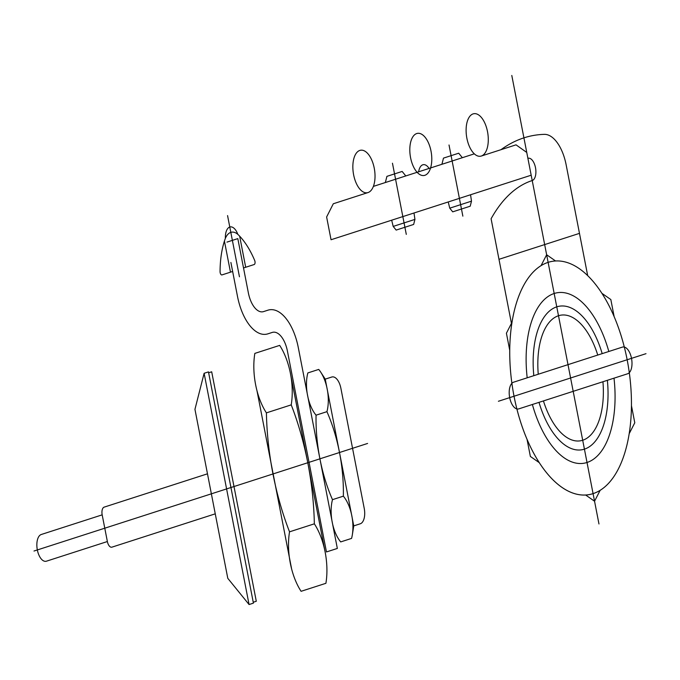 <?xml version="1.0" encoding="UTF-8"?>
<svg xmlns="http://www.w3.org/2000/svg" width="680" height="680" viewBox="0 0 680 680"><rect width="100%" height="100%" fill="white"/><g stroke="black" fill="none" stroke-linecap="round" stroke-linejoin="round"><path stroke-width="0.51" stroke-dasharray="3.4 2.55" d=""/><path stroke-width="1.02" d="M502.214 400.044L509.685 397.63M518.806 408.867L627.572 373.796A13.626 6.792 81.3 0 0 631.508 358.351A13.626 6.792 81.3 0 0 622.387 347.115L513.621 382.185A13.626 6.792 81.3 0 0 509.685 397.63A13.626 6.792 81.3 0 0 518.806 408.867M263.942 311.474L267.911 310.19A45.416 22.635 81.3 0 1 298.308 347.65L337.339 548.446L326.459 551.947L287.436 351.161A22.704 11.322 81.3 0 0 272.238 332.435L267.886 333.837A45.416 22.635 81.3 0 1 237.49 296.378L230.894 262.471M263.56 311.601A22.704 11.322 81.3 0 1 248.361 292.868L237.813 238.612L226.941 242.123M352.359 534.659L353.762 525.887L325.236 379.134L320.79 372.249M316.055 415.174A30.03 14.968 81.3 0 1 307.844 372.929L318.725 369.418A30.03 14.968 81.3 0 1 326.935 411.663A107.007 53.337 81.3 0 1 343.357 496.162A30.03 14.968 81.3 0 1 351.569 538.407L340.697 541.917A30.03 14.968 81.3 0 1 332.486 499.664A107.007 53.337 81.3 0 1 316.055 415.174L326.935 411.663M325.236 379.134L331.763 377.026A13.626 6.792 81.3 0 1 340.884 388.263L364.216 508.334A13.626 6.792 81.3 0 1 360.289 523.779L353.762 525.887M343.357 496.162L332.486 499.664M208.649 372.776L211.692 371.798L256.292 601.264L253.249 602.25M325.125 551.956A49.461 24.659 81.3 0 1 325.907 583.304L301.087 591.311A49.461 24.659 81.3 0 1 290.317 563.176A49.461 24.659 81.3 0 1 289.527 531.828L314.347 523.829A49.461 24.659 81.3 0 1 325.125 551.956L290.436 373.515A49.461 24.659 81.3 0 1 291.227 404.872A182.214 90.831 81.3 0 1 314.347 523.829M289.527 531.828A182.214 90.831 81.3 0 1 266.407 412.87A49.461 24.659 81.3 0 1 255.629 384.744A49.461 24.659 81.3 0 1 254.838 353.396L279.667 345.389A49.461 24.659 81.3 0 1 290.436 373.515M266.407 412.87L291.227 404.872M194.947 409.334L204.119 373.295L208.471 371.892L253.419 603.135L249.067 604.537L227.792 578.323L194.947 409.334M249.067 604.537L204.119 373.295M291.635 569.024L256.955 390.583M448.231 201.952L449.743 208.173L452.719 211.845L470.212 206.21L471.495 201.161L470.552 194.76M462.358 157.701L458.711 153.204L443.479 158.117L441.906 164.296M391.671 220.192L393.184 226.415L396.159 230.087L413.652 224.442L414.936 219.402L413.993 212.993M405.798 175.941L402.152 171.445L386.92 176.358L385.348 182.537M471.495 201.161L449.743 208.173M414.936 219.402L393.184 226.415M418.633 171.802A13.626 6.792 81.3 0 1 429.072 168.436M531.182 175.21L331.05 239.743L326.621 216.98L333.302 203.762L368.101 192.533A21.513 10.727 81.3 0 0 373.379 186.396A21.513 10.727 81.3 0 1 354.178 177.259A21.513 10.727 81.3 0 1 364.25 150.824A21.513 10.727 81.3 0 1 373.379 186.396L474.317 153.841A21.513 10.727 81.3 0 1 469.362 116.926A21.513 10.727 81.3 0 1 487.917 134.13A21.513 10.727 81.3 0 1 474.317 153.841A21.513 10.727 81.3 0 0 481.227 156.06L516.027 144.84L526.754 152.447L529.448 166.311M449.021 144.993L462.85 216.146M392.462 163.225L406.291 234.379M430.593 167.943A21.326 10.633 81.3 0 1 411.578 161.755A21.326 10.633 81.3 0 1 420.231 133.586A21.326 10.633 81.3 0 1 430.593 167.943M417.112 172.295A21.326 10.633 81.3 0 1 413.678 135.703A21.326 10.633 81.3 0 1 431.613 155.295A21.326 10.633 81.3 0 1 417.112 172.295M511.896 383.308A118.073 58.854 81.3 0 1 527.935 278.502A118.073 58.854 81.3 0 1 587.69 275.629A118.073 58.854 81.3 0 1 612.637 478.346A118.073 58.854 81.3 0 1 511.462 380.001A118.073 58.854 81.3 0 1 587.69 275.629A118.073 58.854 81.3 0 1 612.637 478.346A118.073 58.854 81.3 0 1 511.462 380.001A118.073 58.854 81.3 0 1 587.69 275.629L566.134 164.764A36.329 18.113 81.3 0 0 544.374 134.359A290.64 144.882 81.3 0 0 500.956 149.702M587.69 275.629A118.073 58.854 81.3 0 1 624.317 347.063M498.984 259.318L579.471 233.368M527.892 158.312A11.356 5.661 81.3 0 1 535.491 167.671A11.356 5.661 81.3 0 1 532.219 180.54A201.629 100.513 81.3 0 0 491.096 218.756L511.666 324.547M509.745 350.353L506.413 333.208L511.25 323.765M600.151 490.314L594.549 501.228L585.625 494.998M631.448 405.628L634.78 422.781L629.187 433.695M601.894 293.31L610.827 299.54L614.159 316.685M541.042 265.668L546.644 254.753L555.577 260.984M539.299 462.68L530.366 456.45L527.034 439.297M538.254 374.247A63.58 31.696 81.3 0 1 558.492 315.732A63.58 31.696 81.3 0 1 597.754 355.062M607.376 380.307A72.658 36.218 81.3 0 1 584.426 449.148A72.658 36.218 81.3 0 1 539.002 402.356M614.006 378.173A86.284 43.01 81.3 0 1 587.019 462.485A86.284 43.01 81.3 0 1 532.38 404.498M629.298 372.674A118.073 58.854 81.3 0 1 613.258 477.479A118.073 58.854 81.3 0 1 553.503 480.352A118.073 58.854 81.3 0 1 516.876 408.926M511.793 75.463L598.969 523.965M646 353.676L498.414 401.268M602.939 381.743A63.58 31.696 81.3 0 1 582.7 440.249A63.58 31.696 81.3 0 1 543.439 400.928M533.817 375.675A72.658 36.218 81.3 0 1 556.767 306.841A72.658 36.218 81.3 0 1 602.191 353.625M527.187 377.808A86.284 43.01 81.3 0 1 554.174 293.497A86.284 43.01 81.3 0 1 608.821 351.492M230.469 272.17L224.425 241.069M245.692 267.265L239.649 236.164M241.774 258.961L237.813 238.612M225.377 238.374A13.626 6.792 81.3 0 1 229.78 227.026A13.626 6.792 81.3 0 1 237.822 234.353M232.645 271.473L221.986 274.907A2.728 1.36 81.3 0 1 220.065 271.626A72.658 36.218 81.3 0 1 224.978 239.419A22.704 11.322 81.3 0 1 230.826 232.364A22.704 11.322 81.3 0 1 238.561 235.042A72.658 36.218 81.3 0 1 254.677 260.466A2.728 1.36 81.3 0 1 254.184 264.528L243.525 267.962M227.562 215.594L239.453 276.777M215.262 513.833L111.928 547.154A6.808 3.392 81.3 0 1 107.372 541.535L46.461 561.178A13.626 6.792 81.3 0 1 37.34 549.942A13.626 6.792 81.3 0 1 41.267 534.497L102.178 514.854A6.808 3.392 81.3 0 1 104.15 507.135L207.476 473.815M107.372 541.535L102.178 514.854M367.591 443.454L34 551.021"/></g></svg>
